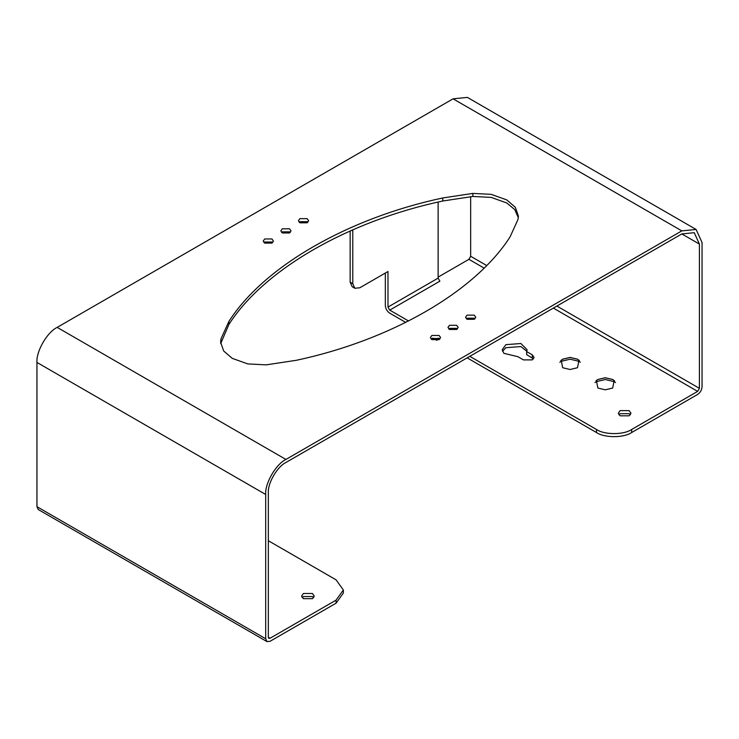 <?xml version="1.0" encoding="UTF-8"?>
<svg xmlns="http://www.w3.org/2000/svg" width="739" height="739" viewBox="0 0 739 739"><rect width="100%" height="100%" fill="white"/><g stroke="black" fill="none" stroke-linecap="round" stroke-linejoin="round"><path stroke-width="1.11" d="M486.631 265.495L470.669 256.276L468.914 259.324L438.125 277.107M389.73 310.121L439.881 281.171L438.125 278.123L387.975 307.073L389.73 310.121L408.556 320.985M438.199 338.102L439.797 339.025M469.792 356.337L596.475 429.479C604.4 434.966 623.753 434.966 631.669 429.479L697.653 391.393L699.408 388.344L556.883 306.057M612.686 379.495L605.278 377.721L597.869 379.495L596.391 380.557L597.869 388.049L605.278 389.822L612.686 388.049L614.164 380.557L612.686 379.495M577.492 359.172L570.083 357.399L562.675 359.172L561.206 360.244L562.675 367.726L570.083 369.5L577.492 367.726L578.97 360.244L577.492 359.172M523.461 359.893L532.256 359.893L534.075 357.362L532.256 354.822L526.676 351.598L527.101 349.741L520.884 343.515L505.864 344.66L502.215 349.741L503.887 353.334L517.882 356.678L523.461 359.893M620.141 415.817L629.12 415.817L630.977 413.23L629.12 410.635L620.141 410.635L618.284 413.23L620.141 415.817M470.669 256.276L470.669 196.648M699.408 244.092L694.254 232.693L681.82 233.93L699.408 244.092L699.408 388.344M268.331 540.717L336.069 579.829L343.358 589.99L336.069 600.142L270.086 638.237L268.839 638.367L268.331 637.221L268.331 492.968C267.536 483.371 277.217 466.614 285.919 462.494L681.82 233.93M518.316 217.672L514.787 209.627L506.742 202.948L491.139 197.387L472.868 196.454L442.726 201.017C347.773 221.229 263.915 269.633 228.905 324.458L220.684 343.644M457.441 328.91L456.684 328.356L449.469 328.356L448.712 328.91M439.844 339.072L439.086 338.508L431.872 338.508L431.114 339.072M475.038 318.749L474.281 318.195L467.066 318.195L466.309 318.749M281.559 232.406L282.316 231.843L289.531 231.843L290.288 232.406M263.962 242.568L264.719 242.004L271.934 242.004L272.691 242.568M299.156 222.245L299.914 221.691L307.128 221.691L307.886 222.245M405.739 322.407L389.73 313.17C387.079 311.313 385.619 308.773 385.333 305.549L385.333 273.042M387.975 307.073L387.975 271.518L359.819 287.776L354.849 288.265L352.78 283.711L352.78 230.882L351.746 230.282M631.669 429.479L631.669 432.527L697.653 394.432C700.304 392.585 701.773 390.044 702.05 386.82L702.05 242.568L696.12 229.469L681.82 230.882L285.919 459.446C275.915 464.184 264.784 483.454 265.689 494.493L265.689 638.745L266.973 641.6L38.234 509.531L36.95 506.686L36.95 362.433L265.689 494.493M631.669 432.527C623.753 438.015 604.4 438.015 596.475 432.527L596.475 429.479M432.86 338.065L436.869 340.383M467.15 357.861L596.475 432.527M559.82 362.239L561.141 361.334L570.083 359.2L579.025 361.334L580.355 362.239M595.006 382.553L596.336 381.657L605.278 379.513L614.22 381.657L615.541 382.553M630.404 414.755L629.12 413.683L620.141 413.683L618.857 414.755M533.493 358.877L526.676 354.646L526.676 351.598M526.824 351.265L520.884 346.563L505.864 347.709L502.502 351.265M36.95 362.433C36.045 351.394 47.176 332.125 57.18 327.386L453.081 98.823L467.39 97.4L696.12 229.469M299.914 222.808L298.417 220.721L299.914 218.642L307.128 218.642L308.616 220.721L307.128 222.808L299.914 222.808M264.719 243.122L263.223 241.043L264.719 238.956L271.934 238.956L273.43 241.043L271.934 243.122L264.719 243.122M282.316 232.961L280.82 230.882L282.316 228.804L289.531 228.804L291.027 230.882L289.531 232.961L282.316 232.961M467.066 319.313L474.281 319.313L475.777 317.225L474.281 315.147L467.066 315.147L465.57 317.225L467.066 319.313M431.872 339.626L439.086 339.626L440.583 337.547L439.086 335.46L431.872 335.46L430.384 337.547L431.872 339.626M449.469 329.474L456.684 329.474L458.18 327.386L456.684 325.308L449.469 325.308L447.973 327.386L449.469 329.474M228.905 321.41C263.915 266.585 347.773 218.181 442.726 197.969L472.868 193.406L491.139 194.339L506.742 199.899L515.332 207.299L518.409 216.148L517.993 219.455L510.095 236.859C475.085 291.683 391.227 340.088 296.274 360.309L266.132 364.863L247.861 363.93L232.258 358.369L223.668 350.979L220.591 342.12L221.007 338.813L228.905 321.41L228.905 324.458M438.125 202.061L438.125 278.123M354.849 288.265L352.207 286.741L350.147 282.187L352.78 283.711M350.147 230.984L350.147 282.187M352.808 229.811L352.78 230.882M336.069 600.142L336.069 603.19L270.086 641.286L266.973 641.6M336.069 603.19L343.358 593.038L343.358 589.99M302.149 597.611L303.433 596.539L312.403 596.539L313.687 597.611M312.403 593.491L314.26 596.087L312.403 598.673L303.433 598.673L301.567 596.087L303.433 593.491L312.403 593.491M468.914 259.324L484.054 268.072M553.372 308.089L697.653 391.393M453.081 98.823L681.82 230.882M57.18 327.386L285.919 459.446M472.868 193.406L472.868 196.454M442.726 197.969L442.726 201.017M532.256 357.87L532.256 354.822M268.331 637.221L270.086 638.237M36.95 506.686L265.689 638.745M221.007 338.813L221.007 341.861M595.976 380.982L597.805 379.56L605.278 377.777L612.742 379.56L614.58 380.982M560.781 360.669L562.619 359.246L570.083 357.454L577.556 359.246L579.385 360.669"/></g></svg>

